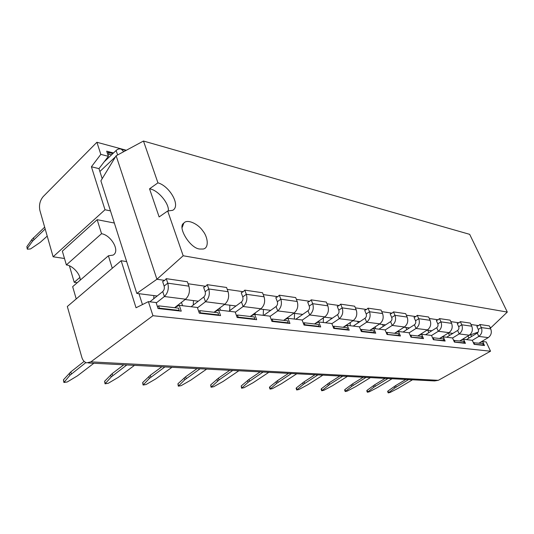<?xml version="1.0" encoding="UTF-8"?>
<svg xmlns="http://www.w3.org/2000/svg" width="534" height="534" viewBox="0 0 534 534"><rect width="100%" height="100%" fill="white"/><g stroke="black" fill="none" stroke-linecap="round" stroke-linejoin="round"><path stroke-width="0.8" d="M153.905 295.582L153.759 298.713M157.43 306.636L158.705 305.855L178.596 308.171L179.144 310.428L178.469 310.828M158.571 308.572L159.252 308.158L179.144 310.428M158.705 305.855L159.252 308.158M148.392 301.63L136.037 307.758L121.145 260.726L67.317 306.509L81.775 357.133C82.616 360.136 84.232 362.045 86.601 362.866L90.913 361.852L152.944 315.707L148.392 301.63L156.102 302.551L158.044 308.518L181.253 311.148L179.291 305.321L175.018 307.37M138.98 293.693L142.458 304.574M181.453 302.377L182.581 305.715M219.721 308.025L220.509 310.241M254.952 313.091L255.439 314.413M287.479 317.67L287.759 318.384M302.297 314.713L302.151 314.332M317.617 321.835L317.817 322.349M331.26 318.925L330.873 317.964M345.605 325.64L345.745 325.987M358.201 322.783L357.6 321.341M383.325 326.334L382.544 324.498M406.821 329.611L405.88 327.449M428.829 332.642L427.747 330.212M449.488 335.465L448.38 333.022M468.925 338.095L467.944 335.979M471.569 336.493L470.761 334.745M121.145 260.726L126.651 261.593M152.944 315.707L490.532 351.212L486.2 341.967L482.649 341.54L480.26 342.394M179.291 305.321L197.36 307.477L199.329 313.191L220.575 315.601L218.6 310.014L235.174 311.989L237.156 317.483L256.68 319.692L254.698 314.326L269.957 316.148L271.946 321.421L289.949 323.464L287.966 318.297L302.064 319.979L304.046 325.066L320.707 326.948L318.725 321.969L331.794 323.531L333.763 328.43L349.216 330.186L347.254 325.373L359.389 326.821L361.351 331.561L375.729 333.189L373.773 328.543L385.081 329.892L387.03 334.471L400.44 335.986L398.498 331.494L409.064 332.755L410.986 337.181L423.522 338.603L421.606 334.251L431.492 335.432L433.401 339.724L445.142 341.052L443.247 336.834L452.518 337.942L454.407 342.107L465.428 343.355L463.552 339.264L472.27 340.305L474.132 344.343L484.505 345.518L482.649 341.54M90.913 361.852L438.327 380.321L434.549 380.936L88.364 362.96M438.327 380.321L490.532 351.212M463.552 339.264L461.056 340.165M443.247 336.834L440.637 337.802M421.606 334.251L418.876 335.279M398.498 331.494L395.641 332.595M373.773 328.543L370.77 329.725M347.254 325.373L344.083 326.654M318.725 321.969L315.387 323.357M287.966 318.297L284.428 319.813M254.698 314.326L250.94 315.988M218.6 310.014L214.601 311.856M112.28 268.262L108.402 255.786L72.664 286.671L76.228 298.933M108.402 255.786L113.115 255.092C120.484 251.134 111.092 235.16 101.553 233.712L97.161 219.688L62.345 251.154L66.383 264.957C72.637 265.418 80.734 274.516 80.18 280.17M97.161 219.688L114.349 223.032M412.488 379.787L398.204 388.278L390.1 392.47L388.225 392.904L394.733 387.998L408.597 379.587M405.853 379.447L395.534 385.668L396.128 387.09M388.191 392.83L387.644 391.495L387.971 391.001L388.558 392.417M395.534 385.668L387.971 391.001M392.076 378.726L377.571 387.477L369.308 391.789L367.352 392.236L373.887 387.183L387.951 378.513M385.174 378.372L374.701 384.787L375.295 386.249M367.319 392.15L366.765 390.781L367.085 390.281L367.672 391.736M374.701 384.787L367.085 390.281M370.429 377.605L355.697 386.629L347.267 391.075L345.224 391.529L351.779 386.322L366.044 377.378M363.227 377.231L352.6 383.853L353.201 385.361M345.184 391.429L344.63 390.034L344.937 389.52L345.531 391.021M352.6 383.853L344.937 389.52M347.414 376.41L332.468 385.722L323.858 390.314L321.722 390.775L329.725 384.407L342.755 376.17M339.898 376.016L329.118 382.858L329.725 384.407M321.675 390.661L321.128 389.233L321.415 388.712L322.015 390.254M329.118 382.858L321.415 388.712M322.91 375.135L307.751 384.767L298.953 389.506L296.717 389.974L303.279 384.427L317.944 374.881M315.053 374.728L304.126 381.797L304.734 383.399M296.664 389.847L296.116 388.385L296.397 387.844L296.991 389.44M304.126 381.797L296.397 387.844M296.771 373.78L281.391 383.739L272.407 388.639L270.057 389.119L276.605 383.385L291.457 373.506M288.54 373.353L277.46 380.669L278.074 382.324M270.004 388.972L269.456 387.477L269.717 386.923L270.311 388.572M277.46 380.669L269.717 386.923M268.809 372.325L253.223 382.644L244.051 387.717L241.568 388.205L248.09 382.277L263.122 372.031M260.178 371.878L248.957 379.46L249.572 381.169M241.515 388.038L241.214 385.942L241.809 387.644M248.957 379.46L241.214 385.942M238.845 370.77L223.058 381.476L213.687 386.729L211.07 387.223L219.027 379.934L232.744 370.456M229.767 370.302L218.419 378.165L219.027 379.934M211.01 387.037L210.696 384.894L211.29 386.649M218.419 378.165L210.696 384.894M206.651 369.101L190.678 380.215L181.106 385.668L178.329 386.169L184.731 379.801L200.083 368.76M197.086 368.6L185.618 376.777L186.219 378.613M178.263 385.955L177.935 383.759L178.523 385.588M185.618 376.777L177.935 383.759M171.968 367.299L155.828 378.866L146.042 384.527L143.099 385.034L149.393 378.419L164.879 366.931M161.862 366.771L150.288 375.275L150.882 377.184M143.019 384.787L142.678 382.544L143.266 384.44M150.288 375.275L142.678 382.544M134.495 365.349L118.201 377.404L108.208 383.299L105.071 383.812L111.232 376.931L126.818 364.956M123.795 364.795L112.133 373.66L112.721 375.642M104.991 383.525L104.631 381.236L105.205 383.198M112.133 373.66L104.631 381.236M93.877 363.24L77.47 375.823L67.264 381.964L63.906 382.484L69.887 375.315L85.82 362.593M84.118 361.391L70.795 371.911L71.369 373.974M63.82 382.157L63.446 379.814L64.013 381.863M70.795 371.911L63.446 379.814M64.48 258.503L53.12 256.787L105.011 209.755L110.478 210.883M101.527 233.705L66.35 264.951M77.256 282.7L74.226 282.306L69.413 265.819M74.226 282.306L79.793 277.486M394.139 386.583L394.733 387.998M373.286 385.722L373.887 387.183M351.172 384.82L351.779 386.322M327.682 383.853L328.283 385.408M302.671 382.831L303.279 384.427M275.998 381.737L276.605 383.385M247.482 380.562L248.09 382.277M216.938 379.314L217.545 381.082M184.13 377.965L184.731 379.801M148.799 376.517L149.393 378.419M110.645 374.955L111.232 376.931M69.32 373.259L69.887 375.315M105.011 209.755L91.407 166.768L98.97 168.631L102.188 178.69M91.407 166.768L100.819 154.366L96.914 142.264L43.161 196.619C39.923 200.557 38.835 205.189 39.91 210.523L53.12 256.787M96.914 142.264L126.358 150.261M100.819 154.366L108.375 156.335L98.97 168.631M113.502 152.971L106.687 151.162L108.375 156.335M45.183 228.986L32.407 241.295L31.9 239.472L44.662 227.157M32.407 241.295L27.367 248.443L26.874 246.628L31.9 239.472M26.874 246.628L27.207 248.784M47.219 236.108L40.277 242.329L30.545 248.937L27.321 249.191L27.367 248.443M473.391 342.735L482.809 343.529L483.35 345.064L482.783 345.318M474.079 344.223L483.35 345.064M453.66 340.465L463.679 341.306L464.226 342.881L463.646 343.148M454.361 342L464.226 342.881M432.66 338.055L433.261 337.768L443.333 338.936L443.881 340.565L443.293 340.846M433.361 339.637L443.881 340.565M410.252 335.486L410.893 335.172L421.646 336.42L422.2 338.102L421.6 338.389M410.96 337.114L422.2 338.102M386.289 332.735L386.99 332.388L398.484 333.723L399.045 335.465L398.437 335.759M387.01 334.418L399.045 335.465M360.617 329.792L361.371 329.411L373.7 330.846L374.261 332.642L373.64 332.949M361.344 331.534L361.932 331.24L374.261 332.642M333.042 326.634L333.857 326.214L347.107 327.756L347.667 329.611L347.04 329.939M333.783 328.43L334.418 328.103L347.667 329.611M303.339 323.244L304.22 322.77L318.498 324.432L319.065 326.354L318.424 326.695M304.14 325.072L304.787 324.732L319.065 326.354M271.252 319.579L272.213 319.052L287.646 320.841L288.213 322.843L287.566 323.197M272.12 321.441L272.774 321.088L288.213 322.843M236.482 315.614L237.537 315.02L254.271 316.962L254.831 319.045L254.171 319.412M237.43 317.51L238.091 317.136L254.831 319.045M198.681 311.315L199.836 310.634L218.046 312.75L218.606 314.92L217.939 315.3M199.716 313.238L200.39 312.844L218.606 314.92M473.918 342.494L474.459 344.05M454.227 340.205L454.774 341.807M433.261 337.768L433.808 339.424M410.893 335.172L411.454 336.874M386.99 332.388L387.55 334.157M361.371 329.411L361.932 331.24M333.857 326.214L334.418 328.103M304.22 322.77L304.787 324.732M272.213 319.052L272.774 321.088M237.537 315.02L238.091 317.136M199.836 310.634L200.39 312.844M111.579 154.8L109.083 154.146L108.042 155.327M112.841 153.598L108.315 152.404L107.427 153.425M420.825 334.057L420.819 334.551M398.818 330.566L398.798 331.527M375.342 326.735L375.302 328.724M350.264 322.529L350.184 325.727M323.397 317.87L323.27 322.509M294.541 313.365L294.361 319.058M263.436 309.433L263.235 315.34M229.847 305.188L229.64 310.688M193.455 300.582L193.268 305.061M109.083 154.146L108.315 152.404M489.952 327.255L491.207 327.435L490.205 327.796M478.157 332.101L468.892 335.419M491.207 327.435L507.3 312.076L183.175 255.759L167.683 210.997L172.656 210.323C181.139 205.984 169.625 186.006 157.937 182.842L143.472 141.029L469.68 234.346L507.3 312.076M143.472 141.029L116.132 155.774L100.886 180.826L136.804 293.42L157.176 295.996M185.131 299.527L198.314 301.196M224.434 304.5L236.021 305.969M260.512 309.066L270.711 310.354M293.747 313.264L302.738 314.406M324.458 317.149L332.395 318.151M352.927 320.747L359.929 321.635M379.387 324.098L385.561 324.879M404.044 327.215L409.491 327.903M427.08 330.125L431.879 330.733M448.647 332.856L452.865 333.39M116.132 155.774L156.916 279.262L136.804 293.42M183.175 255.759L156.916 279.262L164.699 280.383L162.623 281.538L164.132 286.077C164.659 288.293 164.198 290.122 162.743 291.564L149.874 301.81M188.061 283.748L205.677 286.297L207.245 284.655L226.563 287.479L228.091 291.711L208.767 288.974L207.245 284.655M227.257 289.395L243.257 291.704L241.228 292.745L242.763 296.924C243.304 298.967 242.87 300.635 241.455 301.95L228.892 311.242M263.235 294.581L277.807 296.684L275.804 297.672L277.34 301.697C277.887 303.652 277.46 305.261 276.065 306.516L263.683 315.394M296.37 299.36L309.687 301.276L307.717 302.224L309.246 306.102C309.793 307.984 309.38 309.526 308.011 310.728L295.816 319.232M326.995 303.773L339.197 305.528L337.254 306.436L338.783 310.174C339.33 311.989 338.923 313.478 337.575 314.626L325.58 322.79M355.377 307.864L366.578 309.486L368.019 308.158L381.082 310.067L382.584 313.585L369.528 311.736L368.019 308.158M381.763 311.662L392.076 313.158L393.491 311.883L405.673 313.658L407.162 317.062L394.986 315.34L393.491 311.883M406.347 315.207L415.886 316.582L414.037 317.383L415.532 320.76C416.066 322.402 415.692 323.738 414.417 324.765L403.016 332.035M429.316 318.518L438.14 319.786L436.325 320.56L437.8 323.831C438.334 325.426 437.967 326.715 436.712 327.709L425.511 334.718M450.816 321.615L459 322.79L457.217 323.537L458.673 326.715C459.2 328.256 458.846 329.505 457.618 330.466L446.611 337.241M470.988 324.518L478.584 325.613L476.835 326.334L478.277 329.418C478.798 330.913 478.457 332.128 477.242 333.056L466.436 339.604M479.886 324.512L489.304 325.887L490.726 328.897L481.321 327.569L479.886 324.512L478.584 325.613M460.321 321.648L470.334 323.11L471.776 326.214L461.776 324.799L460.321 321.648L459 322.79M439.489 318.604L450.155 320.16L451.61 323.357L440.957 321.848L439.489 318.604L438.14 319.786M417.261 315.354L428.642 317.016L430.124 320.313L418.743 318.705L417.261 315.354L415.886 316.582M340.652 304.153L354.689 306.209L356.205 309.847L342.167 307.864L340.652 304.153L339.197 305.528M311.168 299.848L326.301 302.057L327.829 305.828L312.69 303.686L311.168 299.848L309.687 301.276M279.309 295.189L295.676 297.578L297.204 301.496L280.837 299.18L279.309 295.189L277.807 296.684M244.786 290.142L262.541 292.739L264.07 296.804L246.314 294.287L244.786 290.142L243.257 291.704M166.268 278.661L187.374 281.752L188.889 286.157L167.776 283.167L166.268 278.661L164.699 280.383M199.849 249.024L203.094 249.031C209.221 248.277 208.08 237.056 202.686 230.735C198.368 224.1 187.14 218.519 183.769 223.179C177.028 226.756 190.151 248.657 199.849 249.024M378.973 329.164L390.574 321.622C391.876 320.554 392.256 319.172 391.716 317.476L390.214 313.985L392.076 313.158M353.221 326.087L365.029 318.251C366.351 317.143 366.745 315.707 366.197 313.959L364.682 310.341L366.578 309.486M191.092 306.73L203.814 296.984C205.25 295.609 205.703 293.86 205.163 291.738L203.641 287.385L205.677 286.297M168.317 211.084C169.565 203.734 157.897 189.824 149.54 188.822L157.937 182.842M149.54 188.822L159.132 216.938L167.683 210.997M123.701 151.689L121.392 149.233C119.496 148.519 117.714 148.959 116.058 150.555L104.183 161.809M119.049 154.199L117.12 155.24M479.085 343.095L488.25 337.608C491.167 335.392 491.994 332.488 490.726 328.897M472.29 340.345L478.811 336.413C481.755 334.157 482.596 331.207 481.321 327.569L478.277 329.418M459.907 340.866L469.232 335.198C472.21 332.909 473.057 329.912 471.776 326.214M452.545 338.002L459.2 333.924C462.204 331.594 463.058 328.55 461.776 324.799L458.673 326.715M439.515 338.496L449.007 332.635C452.038 330.259 452.905 327.168 451.61 323.357M431.525 335.506L438.314 331.274C441.378 328.864 442.252 325.72 440.957 321.848L437.8 323.831M417.782 335.966L427.447 329.899C430.531 327.442 431.425 324.251 430.124 320.313M409.104 332.849L416.033 328.45C419.15 325.954 420.051 322.703 418.743 318.705L415.532 320.76M394.579 333.269L404.418 326.975C407.562 324.432 408.477 321.128 407.162 317.062M385.127 330.005L392.21 325.426C395.38 322.836 396.308 319.472 394.986 315.34L391.716 317.476M369.755 330.386L379.767 323.844C382.965 321.208 383.906 317.783 382.584 313.585M359.449 326.962L366.671 322.189C369.902 319.492 370.856 316.008 369.528 311.736L366.197 313.959M343.128 327.295L353.314 320.493C356.572 317.743 357.533 314.199 356.205 309.847M331.854 323.691L339.237 318.705C342.521 315.901 343.502 312.29 342.167 307.864L338.783 310.174M314.499 323.964L324.852 316.882C328.17 314.025 329.158 310.341 327.829 305.828M302.144 320.18L309.673 314.953C313.017 312.036 314.025 308.278 312.69 303.686L309.246 306.102M283.627 320.373L294.147 312.984C297.518 310.007 298.539 306.176 297.204 301.496M270.05 316.382L277.733 310.901C281.138 307.858 282.172 303.946 280.837 299.18L277.34 301.697M250.246 316.495L260.919 308.765C264.35 305.655 265.398 301.663 264.07 296.804M235.274 312.277L243.117 306.509C246.574 303.325 247.642 299.254 246.314 294.287L242.763 296.924M214.021 312.283L224.847 304.193C228.325 300.936 229.406 296.771 228.091 291.711M197.473 307.818L205.47 301.737C208.981 298.393 210.076 294.141 208.767 288.974L205.163 291.738M174.591 307.704L185.545 299.207C189.076 295.789 190.191 291.437 188.889 286.157M156.235 302.965L164.379 296.524C167.93 293.012 169.064 288.56 167.776 283.167L164.132 286.077M115.558 156.716L99.891 171.494M33.896 239.586L33.388 237.757M116.058 150.555L117.68 154.94M488.25 337.608L478.811 336.413L477.242 333.056M469.232 335.198L459.2 333.924L457.618 330.466M449.007 332.635L438.314 331.274L436.712 327.709M427.447 329.899L416.033 328.45L414.417 324.765M404.418 326.975L392.21 325.426L390.574 321.622M379.767 323.844L366.671 322.189L365.029 318.251M353.314 320.493L339.237 318.705L337.575 314.626M324.852 316.882L309.673 314.953L308.011 310.728M294.147 312.984L277.733 310.901L276.065 306.516M260.919 308.765L243.117 306.509L241.455 301.95M224.847 304.193L205.47 301.737L203.814 296.984M185.545 299.207L164.379 296.524L162.743 291.564M183.769 223.179L182.268 227.27M125.964 150.475L121.392 149.233"/></g></svg>
